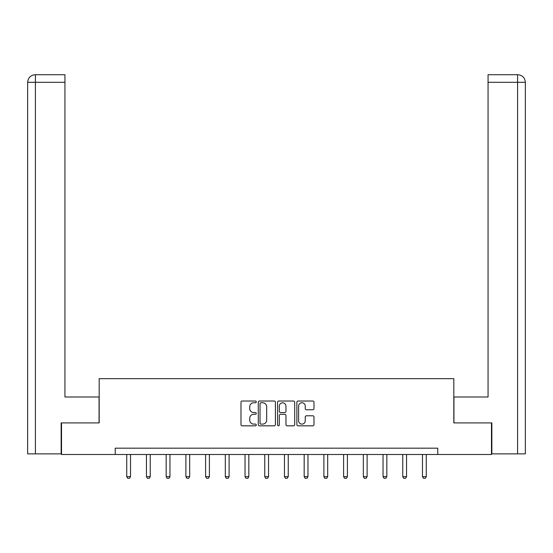 <?xml version="1.0" encoding="UTF-8"?>
<svg xmlns="http://www.w3.org/2000/svg" width="553" height="553" viewBox="0 0 553 553"><rect width="100%" height="100%" fill="white"/><g stroke="black" fill="none" stroke-linecap="round" stroke-linejoin="round"><path stroke-width="0.83" d="M256.281 401.886A0.871 0.871 0 0 0 255.41 401.022L242.228 401.022A1.237 1.237 0 0 0 240.99 402.259L240.99 424.586A1.237 1.237 0 0 0 242.228 425.831L255.41 425.831A0.871 0.871 0 0 0 256.281 424.96A0.871 0.871 0 0 0 255.41 424.096L253.703 424.096A3.968 3.968 0 0 1 249.735 420.121L249.735 418.262A3.968 3.968 0 0 1 253.703 414.294L255.41 414.294A0.871 0.871 0 0 0 256.281 413.423A0.871 0.871 0 0 0 255.41 412.559L253.703 412.559A3.968 3.968 0 0 1 249.735 408.584L249.735 406.725A3.968 3.968 0 0 1 253.703 402.757L255.41 402.757A0.871 0.871 0 0 0 256.281 401.886M312.756 409.766A1.237 1.237 0 0 0 313.993 408.522L313.993 402.259A1.237 1.237 0 0 0 312.756 401.022L298.115 401.022A1.237 1.237 0 0 0 296.878 402.259L296.878 424.586A1.237 1.237 0 0 0 298.115 425.831L312.756 425.831A1.237 1.237 0 0 0 313.993 424.586L313.993 417.024A1.237 1.237 0 0 0 312.756 415.78L306.493 415.78A1.237 1.237 0 0 0 305.249 417.024L305.249 420.778A3.318 3.318 0 0 1 301.931 424.096A3.318 3.318 0 0 1 298.613 420.778L298.613 406.075A3.318 3.318 0 0 1 301.931 402.757A3.318 3.318 0 0 1 305.249 406.075L305.249 408.522A1.237 1.237 0 0 0 306.493 409.766L312.756 409.766M35.42 453.868L27.65 453.868L27.65 82.3C28.106 77.69 30.629 75.167 35.226 74.717L64.936 74.717L64.936 82.3L35.42 82.3L35.42 453.868L61.141 453.868L61.141 422.9L99.181 422.9L99.181 378.667L453.819 378.667L453.819 422.9L491.479 422.9L491.479 454.497L437.769 454.497L437.769 448.179L115.231 448.179L115.231 454.497L437.769 454.497M61.521 422.9L61.521 454.497L115.231 454.497M275.415 402.259A1.237 1.237 0 0 0 274.177 401.022L259.537 401.022A1.237 1.237 0 0 0 258.292 402.259L258.292 424.586A1.237 1.237 0 0 0 259.537 425.831L274.177 425.831A1.237 1.237 0 0 0 275.415 424.586L275.415 402.259M278.823 401.022L293.463 401.022A1.237 1.237 0 0 1 294.708 402.259L294.708 424.586A1.237 1.237 0 0 1 293.463 425.831L287.201 425.831A1.237 1.237 0 0 1 285.956 424.586L285.956 415.531A1.237 1.237 0 0 0 284.719 414.294L280.565 414.294A1.237 1.237 0 0 0 279.32 415.531L279.32 424.96A0.871 0.871 0 0 1 278.456 425.831A0.871 0.871 0 0 1 277.585 424.96L277.585 402.259A1.237 1.237 0 0 1 278.823 401.022M260.898 402.757A0.871 0.871 0 0 0 260.034 403.621L260.034 423.225A0.871 0.871 0 0 0 260.898 424.096L262.696 424.096A3.968 3.968 0 0 0 266.67 420.121L266.67 406.725A3.968 3.968 0 0 0 262.696 402.757L260.898 402.757M285.956 406.137A3.318 3.318 0 0 0 282.638 402.819A3.318 3.318 0 0 0 279.32 406.137L279.32 411.314A1.237 1.237 0 0 0 280.565 412.559L284.719 412.559A1.237 1.237 0 0 0 285.956 411.314L285.956 406.137M126.734 454.497L126.734 476.645L130.529 476.645L130.529 454.497M130.529 476.645L129.582 478.283L127.681 478.283L126.734 476.645M99.056 422.9L99.056 396.992L64.936 396.992L64.936 82.3M35.42 74.717L35.42 82.3L27.65 82.3C28.092 77.697 30.622 75.167 35.233 74.717L64.936 74.717M27.65 82.3L27.65 378.038M453.944 422.9L453.944 396.992L488.064 396.992L488.064 74.717L517.76 74.717L488.064 74.717M525.35 378.038L525.35 82.3L525.35 453.868L491.859 453.868L491.859 422.9L491.479 422.9M517.767 74.717L515.873 74.717L517.767 74.717C522.371 75.167 524.894 77.69 525.35 82.3L488.064 82.3M146.448 454.497L146.448 476.645L150.243 476.645L150.243 454.497M150.243 476.645L149.296 478.283L147.402 478.283L146.448 476.645M166.17 454.497L166.17 476.645L169.958 476.645L169.958 454.497M169.958 476.645L169.011 478.283L167.117 478.283L166.17 476.645M185.884 454.497L185.884 476.645L189.672 476.645L189.672 454.497M189.672 476.645L188.725 478.283L186.831 478.283L185.884 476.645M205.598 454.497L205.598 476.645L209.393 476.645L209.393 454.497M209.393 476.645L208.44 478.283L206.546 478.283L205.598 476.645M225.313 454.497L225.313 476.645L229.108 476.645L229.108 454.497M229.108 476.645L228.161 478.283L226.26 478.283L225.313 476.645M245.027 454.497L245.027 476.645L248.822 476.645L248.822 454.497M248.822 476.645L247.875 478.283L245.981 478.283L245.027 476.645M264.749 454.497L264.749 476.645L268.537 476.645L268.537 454.497M268.537 476.645L267.59 478.283L265.696 478.283L264.749 476.645M284.463 454.497L284.463 476.645L288.251 476.645L288.251 454.497M288.251 476.645L287.304 478.283L285.41 478.283L284.463 476.645M304.178 454.497L304.178 476.645L307.973 476.645L307.973 454.497M307.973 476.645L307.019 478.283L305.125 478.283L304.178 476.645M323.892 454.497L323.892 476.645L327.687 476.645L327.687 454.497M327.687 476.645L326.74 478.283L324.839 478.283L323.892 476.645M343.607 454.497L343.607 476.645L347.402 476.645L347.402 454.497M347.402 476.645L346.454 478.283L344.56 478.283L343.607 476.645M363.328 454.497L363.328 476.645L367.116 476.645L367.116 454.497M367.116 476.645L366.169 478.283L364.275 478.283L363.328 476.645M383.042 454.497L383.042 476.645L386.83 476.645L386.83 454.497M386.83 476.645L385.883 478.283L383.989 478.283L383.042 476.645M402.757 454.497L402.757 476.645L406.552 476.645L406.552 454.497M406.552 476.645L405.598 478.283L403.704 478.283L402.757 476.645M422.471 454.497L422.471 476.645L426.266 476.645L426.266 454.497M426.266 476.645L425.319 478.283L423.418 478.283L422.471 476.645M517.58 453.868L517.58 74.717"/></g></svg>
